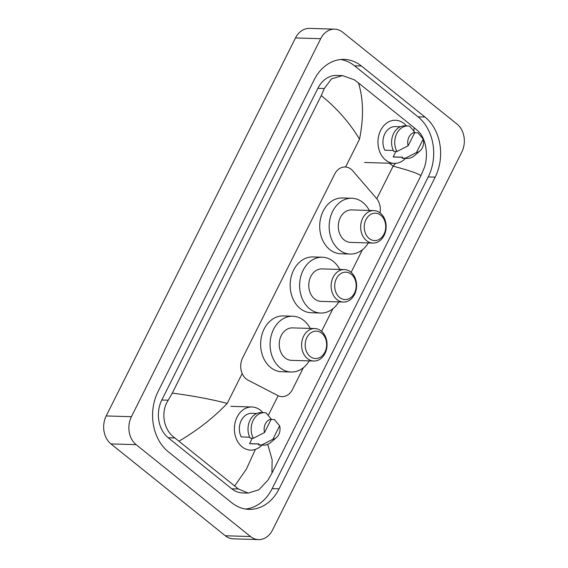 <?xml version="1.0" encoding="UTF-8"?>
<svg xmlns="http://www.w3.org/2000/svg" width="568" height="568" viewBox="0 0 568 568"><rect width="100%" height="100%" fill="white"/><g stroke="black" fill="none" stroke-linecap="round" stroke-linejoin="round"><path stroke-width="0.85" d="M380.049 212.858A15.222 11.935 91.7 0 0 376.513 198.438L352.806 170.876A15.222 11.935 91.7 0 0 351.159 169.278A15.222 11.935 91.7 0 0 345.152 166.978A15.222 11.935 91.7 0 0 334.659 174.142L242.614 357.954A15.222 11.935 91.7 0 0 248.017 380.134L277.809 395.548A15.222 11.935 91.7 0 0 281.976 396.649A15.222 11.935 91.7 0 0 292.47 389.485L303.369 367.709M321.594 331.321L332.905 308.729M351.13 272.335L362.441 249.75M258.525 539.6L233.32 538.84A20.299 15.911 -88.3 0 1 225.311 535.766L110.952 443.906A20.299 15.911 -88.3 0 1 106.195 415.946L295.488 37.95A20.299 15.911 -88.3 0 1 309.475 28.4L334.68 29.16A20.299 15.911 -88.3 0 1 342.689 32.234L457.048 124.094A20.299 15.911 -88.3 0 1 461.805 152.054L272.512 530.05A20.299 15.911 -88.3 0 1 258.525 539.6A20.299 15.911 -88.3 0 1 250.516 536.533L136.157 444.673A20.299 15.911 -88.3 0 1 131.407 416.706L320.693 38.709A20.299 15.911 -88.3 0 1 334.68 29.16M424.956 117.022L361.418 65.995A43.644 34.208 91.7 0 0 344.201 59.392A43.644 34.208 91.7 0 0 314.125 79.918L158.039 391.615A43.644 34.208 91.7 0 0 168.256 451.737L231.787 502.772A43.644 34.208 91.7 0 0 249.004 509.375A43.644 34.208 91.7 0 0 279.087 488.842L435.173 177.145A43.644 34.208 91.7 0 0 424.956 117.022L418.02 116.816L354.489 65.781A43.644 34.208 91.7 0 0 340.729 59.512M245.546 509.042A43.644 34.208 91.7 0 0 272.15 488.636L428.236 176.939A43.644 34.208 91.7 0 0 418.02 116.816M413.831 131.016L414.129 127.644L358.451 82.921C363.463 98.967 363.818 117.725 359.523 139.196C349.611 122.709 336.859 108.183 321.268 95.609L324.321 88.501L331.485 78.881L342.44 75.587L336.774 75.416A27.406 21.477 91.7 0 0 317.895 88.303L161.809 400A27.406 21.477 91.7 0 0 168.22 437.75L231.751 488.785A27.406 21.477 91.7 0 0 242.564 492.932L248.23 493.102L238.404 488.984L174.866 437.956C163.847 430.587 160.119 412.304 168.234 400.199L172.296 393.113C192.829 395.804 211.133 399.24 227.214 403.415C213.71 417.572 197.664 430.139 179.083 441.116M414.129 127.644L417.771 130.789C426.298 138.088 428.819 156.335 423.969 168.54L420.916 175.647L271.937 473.151L267.883 480.237L258.83 489.793L248.23 493.095M321.268 95.609L172.296 393.113M342.44 75.587L354.24 79.761L358.451 82.921M267.727 444.332L272.122 459.725L271.937 473.151M420.916 175.647C418.176 173.496 408.903 170.336 393.099 166.161L395.662 163.343M234.754 485.839L246.455 468.998L255.38 449.387M405.488 158.387A21.57 16.905 -88.3 0 1 394.213 163.378A21.57 16.905 -88.3 0 1 385.7 160.119A21.57 16.905 -88.3 0 1 378.735 135.638A21.57 16.905 -88.3 0 1 395.513 120.26A21.57 16.905 -88.3 0 1 404.025 123.519A21.57 16.905 -88.3 0 1 406.475 125.926M420.043 150.839A10.153 7.952 -88.3 0 1 416.472 152.529L423.203 139.082A10.153 7.952 -88.3 0 1 420.043 150.839L414.477 155.625A16.238 12.73 -88.3 0 1 406.979 158.436A16.238 12.73 -88.3 0 1 405.296 158.238L402.144 158.145L402.62 157.201L393.162 156.917L395.882 151.493M402.577 157.286L394.405 157.038A15.222 11.935 -88.3 0 1 393.162 156.917M414.171 133.714L414.846 132.777L417.998 132.876L423.203 139.082M416.472 152.529L405.296 158.238M406.979 158.436L403.827 158.337A16.238 12.73 -88.3 0 1 402.144 158.145M393.305 150.463L384.806 150.201A15.222 11.935 -88.3 0 1 384.508 134.446A15.222 11.935 -88.3 0 1 395.321 126.6L400.348 126.749M408.115 145.813A10.153 7.952 -88.3 0 1 414.846 132.372L408.115 145.813L396.94 151.528A16.238 12.73 -88.3 0 1 396.336 134.538A16.238 12.73 -88.3 0 1 407.959 125.968A16.238 12.73 -88.3 0 1 409.642 126.16L414.846 132.372M396.94 151.528L393.787 151.429A16.238 12.73 -88.3 0 1 393.184 134.446A16.238 12.73 -88.3 0 1 404.806 125.869L407.959 125.968M261.912 445.113A21.57 16.905 -88.3 0 1 250.63 450.105A21.57 16.905 -88.3 0 1 242.117 446.846A21.57 16.905 -88.3 0 1 235.159 422.365A21.57 16.905 -88.3 0 1 251.936 406.986A21.57 16.905 -88.3 0 1 260.442 410.252A21.57 16.905 -88.3 0 1 262.892 412.652M276.46 437.566A10.153 7.952 -88.3 0 1 272.896 439.256L279.626 425.808A10.153 7.952 -88.3 0 1 276.46 437.566L270.893 442.351A16.238 12.73 -88.3 0 1 263.396 445.163A16.238 12.73 -88.3 0 1 261.713 444.964L258.561 444.872L259.036 443.927L249.579 443.644L252.298 438.219M258.994 444.013L250.822 443.764A15.222 11.935 -88.3 0 1 249.579 443.644M270.588 420.441L271.263 419.511L274.415 419.603L279.626 425.808M272.896 439.256L261.713 444.964M263.396 445.163L260.243 445.063A16.238 12.73 -88.3 0 1 258.561 444.872M249.721 437.19L241.222 436.927A15.222 11.935 -88.3 0 1 240.924 421.172A15.222 11.935 -88.3 0 1 251.745 413.326L256.771 413.483M264.532 432.539A10.153 7.952 -88.3 0 1 271.263 419.099L264.532 432.539L253.356 438.255A16.238 12.73 -88.3 0 1 252.753 421.264A16.238 12.73 -88.3 0 1 264.376 412.695A16.238 12.73 -88.3 0 1 266.058 412.886L271.263 419.099M253.356 438.255L250.204 438.155A16.238 12.73 -88.3 0 1 249.6 421.172A16.238 12.73 -88.3 0 1 261.223 412.595L264.376 412.695M369.157 238.503A13.703 10.742 -88.3 0 1 365.955 219.624A13.703 10.742 -88.3 0 1 380.801 215.251A13.703 10.742 -88.3 0 1 384.011 234.13A13.703 10.742 -88.3 0 1 369.157 238.503M366.509 240.605A16.238 12.73 -88.3 0 1 361.262 222.173A16.238 12.73 -88.3 0 1 373.893 210.6A16.238 12.73 -88.3 0 1 380.304 213.057A16.238 12.73 -88.3 0 1 385.544 231.488A16.238 12.73 -88.3 0 1 372.913 243.061A16.238 12.73 -88.3 0 1 366.509 240.605M373.893 210.6L351.521 209.919A16.238 12.73 91.7 0 0 338.89 221.499A16.238 12.73 91.7 0 0 344.137 239.93A16.238 12.73 91.7 0 0 350.541 242.387L372.913 243.061M368.327 242.926A27.917 21.875 -88.3 0 1 350.186 254.052A27.917 21.875 -88.3 0 1 339.174 249.835A27.917 21.875 -88.3 0 1 330.164 218.155A27.917 21.875 -88.3 0 1 351.876 198.253A27.917 21.875 -88.3 0 1 362.888 202.478A27.917 21.875 -88.3 0 1 369.306 210.458M350.186 254.052L340.736 253.768A27.917 21.875 -88.3 0 1 329.724 249.544A27.917 21.875 -88.3 0 1 320.714 217.864A27.917 21.875 -88.3 0 1 342.426 197.969L351.876 198.253M310.085 356.463A13.703 10.742 -88.3 0 1 306.883 337.591A13.703 10.742 -88.3 0 1 321.729 333.217A13.703 10.742 -88.3 0 1 324.939 352.096A13.703 10.742 -88.3 0 1 310.085 356.463M307.437 358.571A16.238 12.73 -88.3 0 1 302.19 340.14A16.238 12.73 -88.3 0 1 314.828 328.56A16.238 12.73 -88.3 0 1 321.232 331.016A16.238 12.73 -88.3 0 1 326.472 349.448A16.238 12.73 -88.3 0 1 313.841 361.028A16.238 12.73 -88.3 0 1 307.437 358.571M314.828 328.56L292.456 327.885A16.238 12.73 91.7 0 0 279.818 339.458A16.238 12.73 91.7 0 0 285.065 357.89A16.238 12.73 91.7 0 0 291.469 360.346L313.841 361.028M309.255 360.886A27.917 21.875 -88.3 0 1 291.114 372.019A27.917 21.875 -88.3 0 1 280.102 367.794A27.917 21.875 -88.3 0 1 271.092 336.114A27.917 21.875 -88.3 0 1 292.804 316.213A27.917 21.875 -88.3 0 1 303.816 320.437A27.917 21.875 -88.3 0 1 310.234 328.418M291.114 372.019L281.664 371.728A27.917 21.875 -88.3 0 1 270.652 367.51A27.917 21.875 -88.3 0 1 261.642 335.83A27.917 21.875 -88.3 0 1 283.354 315.929L292.804 316.213M339.621 297.483A13.703 10.742 -88.3 0 1 336.419 278.611A13.703 10.742 -88.3 0 1 351.265 274.238A13.703 10.742 -88.3 0 1 354.475 293.109A13.703 10.742 -88.3 0 1 339.621 297.483M336.973 299.592A16.238 12.73 -88.3 0 1 331.726 281.16A16.238 12.73 -88.3 0 1 344.357 269.58A16.238 12.73 -88.3 0 1 350.768 272.036A16.238 12.73 -88.3 0 1 356.008 290.468A16.238 12.73 -88.3 0 1 343.377 302.048A16.238 12.73 -88.3 0 1 336.973 299.592M344.357 269.58L321.985 268.898A16.238 12.73 91.7 0 0 309.354 280.478A16.238 12.73 91.7 0 0 314.601 298.91A16.238 12.73 91.7 0 0 321.005 301.367L343.377 302.048M338.791 301.906A27.917 21.875 -88.3 0 1 320.65 313.039A27.917 21.875 -88.3 0 1 309.638 308.814A27.917 21.875 -88.3 0 1 300.628 277.134A27.917 21.875 -88.3 0 1 322.34 257.233A27.917 21.875 -88.3 0 1 333.352 261.457A27.917 21.875 -88.3 0 1 339.77 269.438M320.65 313.039L311.2 312.748A27.917 21.875 -88.3 0 1 300.188 308.531A27.917 21.875 -88.3 0 1 291.178 276.85A27.917 21.875 -88.3 0 1 312.89 256.949L322.34 257.233M376.776 198.75L393.099 166.161L389.449 163.236M227.214 403.415L242.181 373.531M345.6 166.999L359.523 139.196M268.295 415.385L278.15 395.711M131.407 416.706L106.195 415.946M136.157 444.673L110.952 443.906M250.516 536.533L225.311 535.766M320.693 38.709L295.488 37.95M354.489 65.781L361.418 65.995M428.236 176.939L435.173 177.145M272.15 488.636L279.087 488.842M231.751 488.785L238.404 488.984M168.22 437.75L174.866 437.956M161.809 400L168.234 400.199M317.895 88.303L324.321 88.501M394.213 163.378L364.592 162.483M251.936 406.986L230.856 406.347"/></g></svg>
